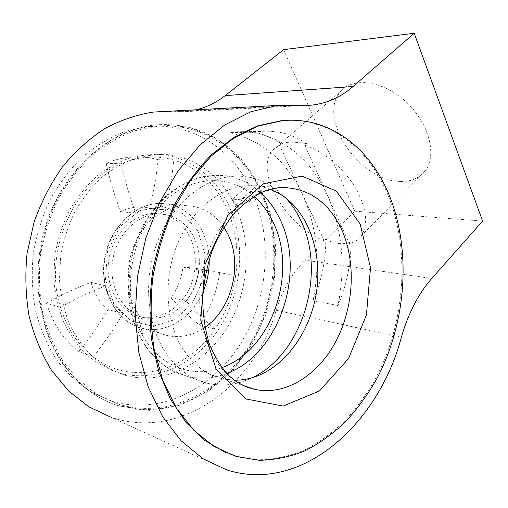 <?xml version="1.0" encoding="UTF-8"?>
<svg xmlns="http://www.w3.org/2000/svg" width="508" height="508" viewBox="0 0 508 508"><rect width="100%" height="100%" fill="white"/><g stroke="black" fill="none" stroke-linecap="round" stroke-linejoin="round"><path stroke-width="0.38" stroke-dasharray="2.54 1.91" d="M313.011 300.698C321.545 281.197 325.812 260.661 325.812 239.084L324.187 240.69L302.495 194.348C317.189 227.317 320.7 262.769 313.011 300.698L337.941 305.53C345.802 266.421 342.411 229.876 327.755 195.898C312.268 161.944 287.992 140.71 254.914 132.194L261.652 131.343L236.709 131.832L230.048 132.658L254.914 132.194M337.941 305.53C346.583 285.394 350.945 264.211 351.028 241.979L349.39 243.637L304.781 145.199L306.591 143.593C293.078 134.379 278.098 130.296 261.652 131.343M283.61 49.644L354.8 211.169L305.143 260.166L431.768 278.467M226.752 469.938L111.195 417.335C181.947 441.198 255.416 384.029 276.187 310.242C282.594 289.738 292.246 273.05 305.143 260.166M164.833 111.455L172.777 111.754L297.713 105.245M196.59 109.766L186.233 111.582L172.777 111.754M63.049 363.277C35.871 323.996 30.499 262.484 51.384 212.039C72.269 161.544 115.754 128.245 157.512 124.765L188.595 126.975L216.751 138.513L240.411 157.944L258.515 183.579L270.389 213.639L275.698 246.374L274.358 280.079L266.503 313.074L252.463 343.719L232.778 370.37L208.248 391.389L180.003 405.2L149.542 410.4L118.77 405.917C96.799 398.964 78.226 384.753 63.049 363.277M354.8 211.169L482.6 221.082M400.26 181.426C410.928 181.788 419.202 178.327 425.082 171.044C437.147 155.975 429.52 124.117 406.984 102.724C384.588 81.166 354.413 76.587 341.617 90.614C315.493 116.065 359.194 181.559 400.26 181.426M225.762 452.622L235.071 455.994L258.058 459.835C273.564 459.518 288.722 456.406 303.517 450.501C317.906 443.173 331.337 433.673 343.802 422.002C355.587 409.302 366.02 395.122 375.101 379.463C405.225 323.285 410.642 250.482 387.909 194.869C369.76 150.59 332.486 119.056 287.699 120.275M182.963 267.138L198.672 269.989L209.988 270.866L235.687 275.526C239.236 249.593 235.496 225.603 224.479 203.575C212.998 181.674 196.126 167.164 173.869 160.045C166.091 157.778 158.045 156.807 149.714 157.131C140.125 157.537 130.613 159.741 121.171 163.747C74.003 181.902 42.716 252.552 60.522 307.359C67.075 328.479 77.972 344.957 93.205 356.787C132.544 387.585 187.871 370.884 215.1 329.095C225.933 312.979 232.791 295.123 235.687 275.526L194.183 268.027L182.963 267.138C181.451 278.454 177.425 288.595 170.872 297.555C179.965 307.981 189.465 317.125 199.371 324.98C210.083 309.258 216.859 291.814 219.691 272.65M198.672 269.989C197.123 281.565 193.04 291.954 186.411 301.142C195.567 311.779 205.13 321.1 215.1 329.095L199.371 324.98M122.987 313.607C114.643 306.876 108.883 297.625 105.702 285.858C90.767 291.471 75.705 298.641 60.522 307.359L46.495 303.206C52.978 323.818 63.754 339.928 78.81 351.536L93.205 356.787C104.248 342.875 114.179 328.486 122.987 313.607L108.147 309.518C99.46 324.002 89.681 338.01 78.81 351.536M46.495 303.206C61.443 294.761 76.283 287.82 91.027 282.385C94.183 293.872 99.886 302.914 108.147 309.518M186.411 301.142L170.872 297.555M105.702 285.858L91.027 282.385M254.095 196.336C229.616 173.812 189.922 174.917 161.703 204.057C128.994 235.687 120.225 299.339 143.408 336.836C160.903 367.36 193.688 378.492 221.799 367.652M223.838 227.273C214.516 213.671 202.095 206.477 186.582 205.696C172.968 205.575 160.464 211.118 149.085 222.326C126.93 243.961 121.126 286.08 136.76 311.766C144.767 325.05 155.397 333.07 168.65 335.826C181.388 338.055 193.472 335.229 204.895 327.355M158.185 159.709C150.489 157.493 142.519 156.547 134.283 156.864C124.809 157.251 115.411 159.404 106.089 163.309C109.899 180.156 114.725 196.259 120.58 211.614C127.178 208.394 133.902 206.883 140.741 207.08L149.708 208.394C153.607 192.392 156.432 176.162 158.185 159.709L173.869 160.045C172.066 176.898 169.183 193.523 165.208 209.918L149.708 208.394M285.763 197.942L278.447 191.046L270.396 185.344C259.969 179.026 248.571 175.971 236.201 176.168C206.712 176.778 175.26 200.33 159.315 237.236C143.37 274.104 145.491 320.021 163.779 349.726C175.304 367.868 189.929 379.076 207.651 383.356C219.621 386.061 231.527 385.407 243.383 381.387L252.374 377.666M234.391 380.194L222.949 378.847C206.235 375.012 192.507 364.458 181.762 347.186C165.011 319.38 163.316 276.511 178.225 242.189C193.129 207.829 222.301 185.992 249.561 185.699C256.769 185.617 263.677 186.811 270.275 189.287M232.435 378.758C225.076 373.139 218.751 365.804 213.449 356.749C197.104 328.752 194.989 285.775 208.871 250.323C222.764 214.852 250.647 190.748 277.609 187.846M192.862 235.299C185.299 222.066 174.441 214.935 160.287 213.912C138.5 212.82 116.122 234.296 112.497 261.569C108.617 288.811 124.492 314.465 145.936 318.084C164.998 320.103 180.238 311.715 191.643 292.925C201.428 275.228 201.981 252 192.862 235.299M188.824 234.772C181.267 221.609 170.434 214.516 156.318 213.493C134.588 212.401 112.293 233.737 108.687 260.833C104.832 287.896 120.669 313.404 142.049 317.024C161.068 319.049 176.263 310.731 187.636 292.056C197.39 274.472 197.929 251.371 188.824 234.772M120.58 211.614L135.75 213.258C129.858 197.529 124.993 181.026 121.171 163.747L106.089 163.309M227.159 202.133C212.077 172.498 182.753 152.711 150.025 154.318L131.597 157.34C119.323 161.487 107.639 167.837 96.545 176.403C86.023 186.15 76.898 197.612 69.171 210.801C62.446 224.752 57.696 239.497 54.928 255.029L53.785 278.352C55.023 293.783 58.293 308.318 63.602 321.964C69.958 334.81 77.845 345.904 87.255 355.251C97.333 363.417 108.204 369.411 119.863 373.234C158.547 383.457 199.619 361.512 221.463 324.688C243.338 287.744 245.828 238.658 227.159 202.133M233.686 202.648C218.586 172.752 189.179 152.775 156.305 154.394L137.789 157.455C125.457 161.639 113.709 168.059 102.552 176.714C91.967 186.563 82.785 198.158 75 211.48C68.231 225.584 63.443 240.487 60.649 256.184L59.48 279.756C60.719 295.339 64.002 310.026 69.329 323.806C75.717 336.766 83.636 347.961 93.091 357.384C103.219 365.614 114.135 371.646 125.844 375.482C164.7 385.724 205.931 363.493 227.87 326.307C249.834 289.008 252.374 239.497 233.686 202.648M260.452 191.624L251.879 191.097L235.718 205.397L244.221 206.096L260.452 191.624C281.972 238.944 277.095 300.349 248.736 346.304C220.434 392.036 168.097 419.24 118.821 404.273L98.184 395.034C85.147 386.397 73.533 375.317 63.335 361.785C54.197 346.996 47.282 330.537 42.577 312.388C39.313 293.592 38.652 274.371 40.596 254.718C44.044 235.223 49.905 216.706 58.179 199.161C67.672 182.556 78.854 168.046 91.738 155.645C105.308 144.685 119.596 136.404 134.595 130.81L157.131 126.244C199.828 122.472 237.858 147.657 257.346 185.325L241.008 199.765L232.512 199.136L248.78 184.868L257.346 185.325M251.879 191.097C273.38 237.89 268.592 298.641 240.373 344.024C212.211 389.192 160.122 415.906 111.138 400.983L90.621 391.801C77.66 383.242 66.116 372.275 55.982 358.889C46.907 344.278 40.03 328.016 35.344 310.109C32.093 291.56 31.42 272.599 33.331 253.213C36.741 233.991 42.539 215.735 50.73 198.431C60.141 182.054 71.228 167.748 84.004 155.518C97.472 144.704 111.658 136.531 126.556 131.007L148.958 126.498C191.402 122.765 229.311 147.625 248.78 184.868M235.718 205.397L232.512 199.136M244.221 206.096L241.008 199.765M306.591 143.593C295.091 141.745 286.658 141.77 281.292 143.669L279.495 145.225L302.495 194.348C286.963 161.43 262.814 140.868 230.048 132.658M135.75 213.258C142.431 209.95 149.231 208.394 156.147 208.585L165.208 209.918M281.292 143.669C267.843 134.76 252.984 130.81 236.709 131.832M234.563 152.851C213.1 132.334 187.141 122.98 156.68 124.797C114.948 128.27 71.501 161.525 50.635 211.95C29.769 262.319 35.147 323.748 62.3 362.985C77.47 384.429 96.031 398.628 117.996 405.581L142.621 409.975L167.31 408.032L191.027 400.247C206.083 392.417 219.799 382.283 232.181 369.843C243.618 356.349 253.213 341.408 260.96 325.031C267.551 308.096 272.015 290.595 274.358 272.542C275.444 254.419 274.301 236.633 270.935 219.177C266.306 202.165 259.537 186.417 250.628 171.926L234.563 152.851M324.187 240.69C286.398 227.019 253.041 170.136 273.31 149.72L279.495 145.225M325.812 239.084C329.806 241.516 333.947 242.989 338.233 243.51C342.525 244.024 346.793 243.51 351.028 241.979M304.781 145.199C322.758 150.87 343.148 167.71 354.933 186.963C366.712 207.797 368.821 224.098 361.245 235.877C358.33 239.782 354.374 242.373 349.39 243.637M276.187 310.242L401.358 337.249M226.739 373.488C213.849 378.473 200.819 379.476 187.643 376.498C170.104 372.224 155.626 361.251 144.215 343.579C126.098 314.649 123.908 270.142 139.541 234.436C155.175 198.691 186.169 175.87 215.367 175.298C232.702 175.203 247.834 181.032 260.756 192.773M197.904 230.873L182.677 213.614L161.874 206.235L139.338 210.769L119.736 226.905L107.48 251.606L105.48 279.527L114.122 304.451L131.242 321.05L152.914 326.288L174.631 319.729L192.348 303.212L203.067 280.067L205.048 254.464L197.904 230.873M209.156 259.505C208.794 248.552 206.191 238.538 201.365 229.476C192.189 213.195 178.88 204.521 161.43 203.46C135.547 202.521 108.96 228.2 104.604 260.839C99.968 293.446 118.802 324.072 144.17 328.72C167.602 333.616 192.608 316.986 203.035 291.808M303.867 105.543L186.233 111.582M194.183 268.027L209.988 270.866M136.76 311.766L143.408 336.836M149.085 222.326L161.703 204.057M207.651 383.356L187.643 376.498L172.015 370.503C162.179 364.509 153.454 356.597 145.853 346.78C139.059 336.004 133.934 323.945 130.467 310.604C128.067 296.767 127.591 282.6 129.026 268.097C131.566 253.708 135.884 240.049 141.973 227.12C148.958 214.897 157.213 204.273 166.732 195.243C176.784 187.325 187.395 181.502 198.571 177.781L215.367 175.298L236.201 176.168M279.971 193.986L270.396 185.344M254.762 376.911L243.383 381.387M160.287 213.912L156.318 213.493M145.936 318.084L142.049 317.024M186.582 205.696L161.43 203.46C135.287 202.476 108.553 228.092 104.197 260.718C99.568 293.306 118.548 323.952 144.17 328.72L168.65 335.826M282.956 187.503L249.561 185.699M244.469 385.928L222.949 378.847M149.714 157.131L134.283 156.864M156.305 154.394L150.025 154.318M125.844 375.482L119.863 373.234M157.131 126.244L148.958 126.498M118.821 404.273L111.138 400.983M140.741 207.08L156.147 208.585M117.996 405.581L118.77 405.917M156.68 124.797L157.512 124.765M236.182 456.47L235.071 455.994M361.245 235.877L425.082 171.044M273.31 149.72L341.617 90.614"/><path stroke-width="0.76" d="M196.59 109.766C207.048 107.093 216.573 102.375 225.171 95.612L283.61 49.644L414.198 33.261L353.016 86.531C340.919 97.085 327.222 103.283 311.931 105.131L276.968 105.486L250.742 111.798L224.733 124.955L200.069 144.882L177.933 171.094L159.48 202.698L145.739 238.366L137.484 276.466L135.16 315.151L138.836 352.539L148.203 386.874L162.617 416.681L181.21 440.855L202.94 458.705L226.752 469.938C302.482 493.992 378.79 423.12 401.358 337.249C408.318 313.252 418.452 293.656 431.768 278.467L482.6 221.082L414.198 33.261M111.195 417.335L88.957 406.889L68.726 391.065L51.441 370.199C41.618 354.006 34.176 336.01 29.127 316.211C25.635 295.713 24.949 274.752 27.076 253.327L34.106 222.021C41.313 201.873 50.794 183.445 62.547 166.732C75.349 151.346 89.465 138.608 104.902 128.518C120.764 120.098 136.887 114.618 153.251 112.071L164.833 111.455M287.699 120.275L281.273 120.669L257.613 125.889L234.112 137.179L211.715 154.464C197.625 168.815 185.16 185.687 174.314 205.092C164.681 225.647 157.499 247.453 152.768 270.516C149.6 293.834 149.187 316.757 151.511 339.293L158.623 371.005L170.358 399.085L186.03 422.472L204.8 440.449L225.762 452.622M221.799 367.652C272.713 349.936 298.577 270.669 272.351 220.631C267.627 211.074 261.537 202.978 254.095 196.336M204.895 327.355C232.759 308.585 243.345 262.299 227 232.594L223.838 227.273M252.374 377.666C303.016 353.784 326.758 272.256 300.603 220.053C296.621 211.709 291.675 204.337 285.763 197.942M270.275 189.287L279.971 193.986C307.88 211.036 322.129 251.168 316.713 290.487C311.296 329.8 286.537 365.957 254.762 376.911C248.056 379.178 241.268 380.276 234.391 380.194M360.159 223.977L336.315 191.135L302.095 176.085L263.265 183.82L227.997 215.1L205.092 264.395L200.774 320.199L215.957 368.7L246.005 398.964L283.159 406.063L319.469 390.957L348.628 358.419L366.427 314.966L370.516 267.71L360.159 223.977M250.025 388.049C243.681 386.347 236.874 382.435 229.603 376.307C221.698 368.154 215.024 357.594 209.575 344.621C205.207 330.581 202.908 315.379 202.673 299.015C203.74 282.448 206.902 266.363 212.166 250.761C218.523 235.915 226.251 223.018 235.337 212.071C244.869 202.603 254.451 195.694 264.071 191.351L277.609 187.846L282.956 187.503C309.378 188.481 328.943 202.508 341.662 229.584C356.254 262.065 353.974 306.343 336.366 340.481C318.757 374.517 286.106 396.011 255.13 389.433L250.025 388.049C243.827 386.048 237.96 382.949 232.435 378.758M389.103 194.932C370.148 148.444 329.94 116.078 282.461 120.631L258.07 126.111L233.871 138.043L210.915 156.337L190.322 180.524L173.158 209.753C163.69 231.35 156.877 254.127 152.724 278.086C150.254 302.209 150.692 325.698 154.038 348.551L162.789 380.327L176.263 407.861L193.631 430.111L213.938 446.411L236.182 456.47L259.182 460.311C274.695 459.981 289.852 456.863 304.654 450.939C319.049 443.592 332.48 434.08 344.951 422.389C356.737 409.664 367.176 395.459 376.257 379.774C406.4 323.52 411.823 250.622 389.103 194.932M225.171 95.612L353.016 86.531M260.756 192.773C268.332 199.752 274.536 208.178 279.375 218.053C306.661 270.783 280.016 353.873 226.739 373.488M203.035 291.808C207.404 281.464 209.448 270.694 209.156 259.505M311.931 105.131L303.867 105.543M276.968 105.486L153.251 112.071M255.13 389.433L244.469 385.928M282.461 120.631L281.273 120.669"/></g></svg>
